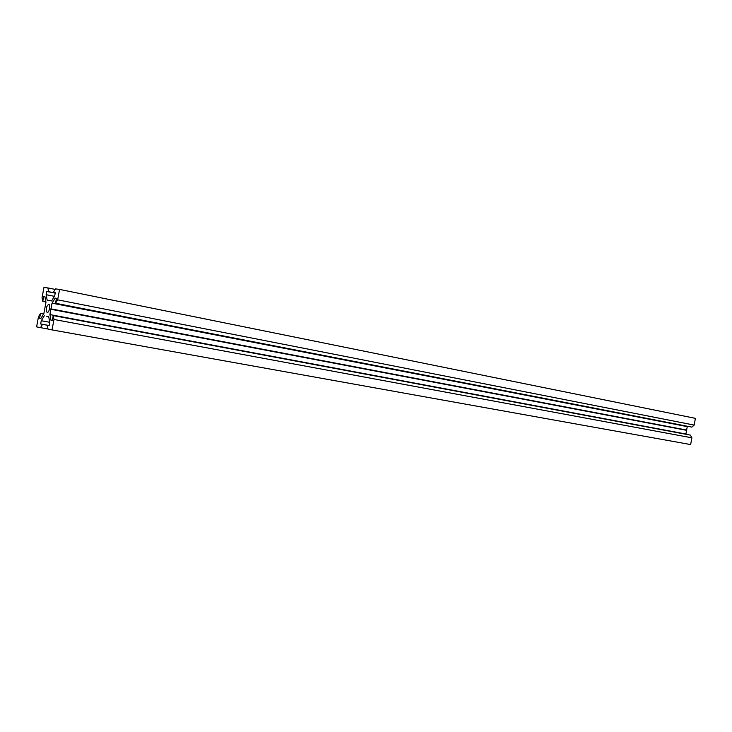 <?xml version="1.0" encoding="UTF-8"?>
<svg xmlns="http://www.w3.org/2000/svg" width="732" height="732" viewBox="0 0 732 732"><rect width="100%" height="100%" fill="white"/><g stroke="black" fill="none" stroke-linecap="round" stroke-linejoin="round"><path stroke-width="1.1" d="M43.609 313.991L40.516 313.406L39.62 318.255L40.864 318.475L43.874 313.552L45.979 302.261L44.927 296.68L43.673 296.506L42.767 301.346L42.063 297.595L43.957 287.438L47.9 287.941L48.623 291.693L46.738 291.446L46.134 294.694L47.196 300.276L49.236 300.577M44.936 296.753L43.673 296.506M45.924 301.959L42.767 301.346M55.165 289.405L47.9 287.941M55.239 293.02L48.623 291.693M55.211 293.139L46.738 291.446M54.424 296.341L46.134 294.694M55.293 292.709L53.381 292.324L55.321 292.58L54.699 295.884L51.615 300.925L49.547 300.623M56.428 298.391L55.147 298.134L56.446 298.317L55.522 303.268L691.841 427.122L694.174 425.091L695.4 418.347L59.576 289.415L55.476 288.893L53.381 292.324M694.174 425.091L57.636 299.836L59.576 289.415M55.522 303.268L57.636 299.836M686.643 430.059L50.828 308.858L686.643 430.059L687.266 426.619L52.045 303.176L55.147 298.134M51.057 308.474L52.045 303.176M50.828 308.858L49.922 314.586L51.011 320.305L52.301 320.534L53.226 315.584L53.976 319.472L52.027 329.903L47.983 329.107L47.251 325.228L49.163 325.584L49.776 322.29L48.696 316.572L46.647 316.206M686.378 430.279L50.911 309.279M686.543 430.581L685.921 434.021L49.922 314.586M53.976 319.472L691.868 437.809L690.395 435.11L53.226 315.584M691.868 437.809L690.642 444.562L52.027 329.903M47.955 328.988L40.498 327.643L42.538 324.331L47.251 325.228M48.705 316.627L46.336 316.16M49.776 322.29L41.276 320.726L44.295 315.803M49.172 325.52L40.672 323.974L41.276 320.726M42.538 324.331L40.672 323.974M40.516 313.406L38.494 316.727L36.6 326.884L40.498 327.643M49.575 308.657C49.95 306.113 49.675 304.631 48.751 304.201C46.125 306.598 45.594 309.389 47.15 312.582C48.184 312.509 48.998 311.201 49.575 308.657"/></g></svg>
